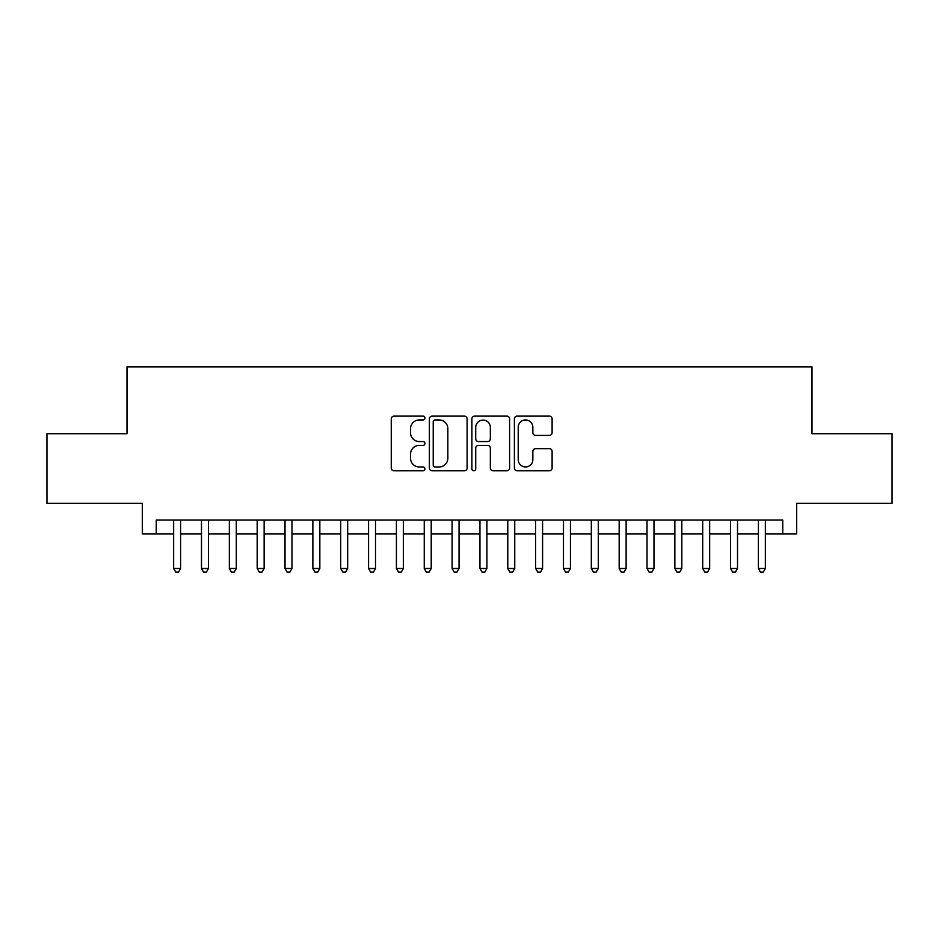 <?xml version="1.0" encoding="UTF-8"?>
<svg xmlns="http://www.w3.org/2000/svg" width="939" height="939" viewBox="0 0 939 939"><rect width="100%" height="100%" fill="white"/><g stroke="black" fill="none" stroke-linecap="round" stroke-linejoin="round"><path stroke-width="1.41" d="M424.944 418.043A1.913 1.913 0 0 0 423.031 416.13L393.993 416.13A2.735 2.735 0 0 0 391.258 418.864L391.258 468.068A2.735 2.735 0 0 0 393.993 470.791L423.031 470.791A1.913 1.913 0 0 0 424.944 468.878A1.913 1.913 0 0 0 423.031 466.965L419.275 466.965A8.744 8.744 0 0 1 410.531 458.22L410.531 454.124A8.744 8.744 0 0 1 419.275 445.379L423.031 445.379A1.913 1.913 0 0 0 424.944 443.466A1.913 1.913 0 0 0 423.031 441.553L419.275 441.553A8.744 8.744 0 0 1 410.531 432.809L410.531 428.7A8.744 8.744 0 0 1 419.275 419.956L423.031 419.956A1.913 1.913 0 0 0 424.944 418.043M549.374 435.403A2.735 2.735 0 0 0 552.109 432.668L552.109 418.864A2.735 2.735 0 0 0 549.374 416.13L517.131 416.13A2.735 2.735 0 0 0 514.396 418.864L514.396 468.068A2.735 2.735 0 0 0 517.131 470.791L549.374 470.791A2.735 2.735 0 0 0 552.109 468.068L552.109 451.389A2.735 2.735 0 0 0 549.374 448.654L535.57 448.654A2.735 2.735 0 0 0 532.847 451.389L532.847 459.664A7.312 7.312 0 0 1 525.535 466.965A7.312 7.312 0 0 1 518.222 459.664L518.222 427.268A7.312 7.312 0 0 1 525.535 419.956A7.312 7.312 0 0 1 532.847 427.268L532.847 432.668A2.735 2.735 0 0 0 535.57 435.403L549.374 435.403M156.238 533.962L156.238 520.042L782.762 520.042L782.762 533.962L796.683 533.962L796.683 503.327L892.05 503.327L892.05 433.724L812 433.724L812 366.891L127 366.891L127 433.724L46.95 433.724L46.95 503.327L142.317 503.327L142.317 533.962L173.645 533.962M467.106 418.864A2.735 2.735 0 0 0 464.371 416.13L432.128 416.13A2.735 2.735 0 0 0 429.393 418.864L429.393 468.068A2.735 2.735 0 0 0 432.128 470.791L464.371 470.791A2.735 2.735 0 0 0 467.106 468.068L467.106 418.864M474.629 416.13L506.872 416.13A2.735 2.735 0 0 1 509.607 418.864L509.607 468.068A2.735 2.735 0 0 1 506.872 470.791L493.069 470.791A2.735 2.735 0 0 1 490.346 468.068L490.346 448.114A2.735 2.735 0 0 0 487.611 445.379L478.456 445.379A2.735 2.735 0 0 0 475.721 448.114L475.721 468.878A1.913 1.913 0 0 1 473.808 470.791A1.913 1.913 0 0 1 471.894 468.878L471.894 418.864A2.735 2.735 0 0 1 474.629 416.13M180.605 533.962L201.486 533.962M208.446 533.962L229.339 533.962M236.299 533.962L257.18 533.962M264.141 533.962L285.022 533.962M291.982 533.962L312.875 533.962M319.835 533.962L340.716 533.962M347.676 533.962L368.558 533.962M375.518 533.962L396.411 533.962M403.371 533.962L424.252 533.962M431.212 533.962L452.093 533.962M459.054 533.962L479.946 533.962M486.907 533.962L507.788 533.962M514.748 533.962L535.629 533.962M542.589 533.962L563.482 533.962M570.442 533.962L591.324 533.962M598.284 533.962L619.165 533.962M626.125 533.962L647.018 533.962M653.978 533.962L674.859 533.962M681.82 533.962L702.701 533.962M709.661 533.962L730.554 533.962M737.514 533.962L758.395 533.962M765.355 533.962L782.762 533.962M435.133 419.956A1.913 1.913 0 0 0 433.219 421.869L433.219 465.051A1.913 1.913 0 0 0 435.133 466.965L439.088 466.965A8.744 8.744 0 0 0 447.844 458.22L447.844 428.7A8.744 8.744 0 0 0 439.088 419.956L435.133 419.956M490.346 427.409A7.312 7.312 0 0 0 483.033 420.097A7.312 7.312 0 0 0 475.721 427.409L475.721 438.818A2.735 2.735 0 0 0 478.456 441.553L487.611 441.553A2.735 2.735 0 0 0 490.346 438.818L490.346 427.409M180.605 520.042L180.605 568.494L173.645 568.494L173.645 520.042M180.605 568.494L178.516 572.109L175.734 572.109L173.645 568.494M208.446 520.042L208.446 568.494L201.486 568.494L201.486 520.042M208.446 568.494L206.369 572.109L203.575 572.109L201.486 568.494M236.299 520.042L236.299 568.494L229.339 568.494L229.339 520.042M236.299 568.494L234.21 572.109L231.428 572.109L229.339 568.494M264.141 520.042L264.141 568.494L257.18 568.494L257.18 520.042M264.141 568.494L262.051 572.109L259.27 572.109L257.18 568.494M291.982 520.042L291.982 568.494L285.022 568.494L285.022 520.042M291.982 568.494L289.905 572.109L287.111 572.109L285.022 568.494M319.835 520.042L319.835 568.494L312.875 568.494L312.875 520.042M319.835 568.494L317.746 572.109L314.964 572.109L312.875 568.494M347.676 520.042L347.676 568.494L340.716 568.494L340.716 520.042M347.676 568.494L345.587 572.109L342.805 572.109L340.716 568.494M375.518 520.042L375.518 568.494L368.558 568.494L368.558 520.042M375.518 568.494L373.429 572.109L370.647 572.109L368.558 568.494M403.371 520.042L403.371 568.494L396.411 568.494L396.411 520.042M403.371 568.494L401.282 572.109L398.5 572.109L396.411 568.494M431.212 520.042L431.212 568.494L424.252 568.494L424.252 520.042M431.212 568.494L429.123 572.109L426.341 572.109L424.252 568.494M459.054 520.042L459.054 568.494L452.093 568.494L452.093 520.042M459.054 568.494L456.964 572.109L454.183 572.109L452.093 568.494M486.907 520.042L486.907 568.494L479.946 568.494L479.946 520.042M486.907 568.494L484.817 572.109L482.036 572.109L479.946 568.494M514.748 520.042L514.748 568.494L507.788 568.494L507.788 520.042M514.748 568.494L512.659 572.109L509.877 572.109L507.788 568.494M542.589 520.042L542.589 568.494L535.629 568.494L535.629 520.042M542.589 568.494L540.5 572.109L537.718 572.109L535.629 568.494M570.442 520.042L570.442 568.494L563.482 568.494L563.482 520.042M570.442 568.494L568.353 572.109L565.571 572.109L563.482 568.494M598.284 520.042L598.284 568.494L591.324 568.494L591.324 520.042M598.284 568.494L596.195 572.109L593.413 572.109L591.324 568.494M626.125 520.042L626.125 568.494L619.165 568.494L619.165 520.042M626.125 568.494L624.036 572.109L621.254 572.109L619.165 568.494M653.978 520.042L653.978 568.494L647.018 568.494L647.018 520.042M653.978 568.494L651.889 572.109L649.095 572.109L647.018 568.494M681.82 520.042L681.82 568.494L674.859 568.494L674.859 520.042M681.82 568.494L679.73 572.109L676.949 572.109L674.859 568.494M709.661 520.042L709.661 568.494L702.701 568.494L702.701 520.042M709.661 568.494L707.572 572.109L704.79 572.109L702.701 568.494M737.514 520.042L737.514 568.494L730.554 568.494L730.554 520.042M737.514 568.494L735.425 572.109L732.631 572.109L730.554 568.494M765.355 520.042L765.355 568.494L758.395 568.494L758.395 520.042M765.355 568.494L763.266 572.109L760.484 572.109L758.395 568.494"/></g></svg>
